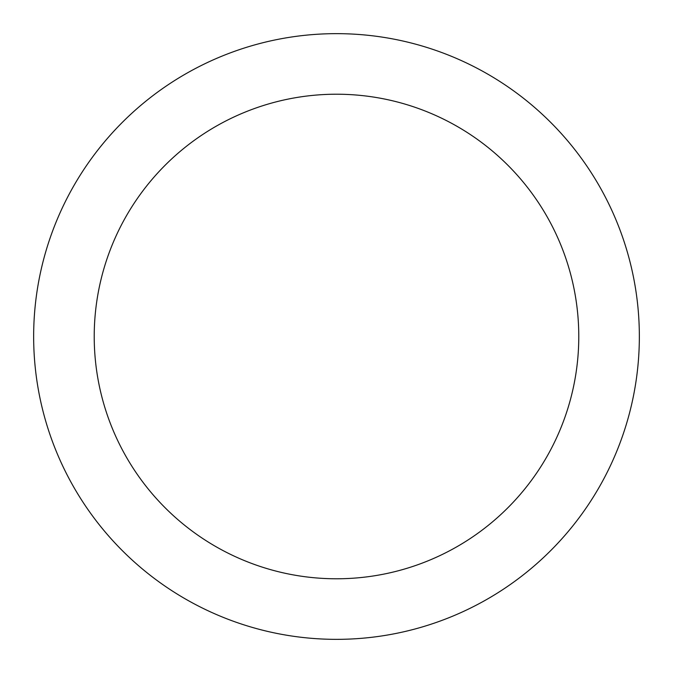 <?xml version="1.0" encoding="UTF-8"?>
<svg xmlns="http://www.w3.org/2000/svg" width="673" height="673" viewBox="0 0 673 673"><rect width="100%" height="100%" fill="white"/><g stroke="black" fill="none" stroke-linecap="round" stroke-linejoin="round"><path stroke-width="1.01" d="M336.5 33.65A302.85 302.85 0 0 1 639.35 336.5A302.85 302.85 0 0 1 336.5 639.35A302.85 302.85 0 0 1 33.65 336.5A302.85 302.85 0 0 1 336.5 33.65A302.85 302.85 0 0 0 33.65 336.5A302.85 302.85 0 0 0 336.5 639.35M336.5 578.78A242.28 242.28 0 0 0 578.78 336.5A242.28 242.28 0 0 0 336.5 94.22A242.28 242.28 0 0 0 94.22 336.5A242.28 242.28 0 0 0 336.5 578.78"/></g></svg>
